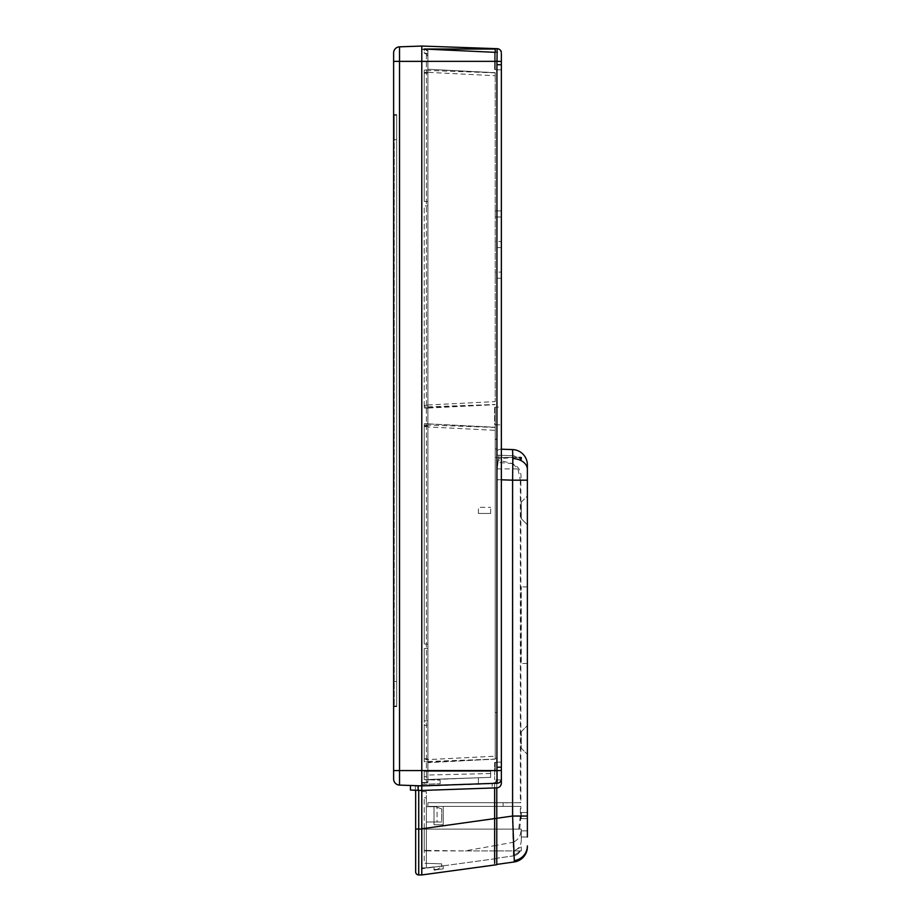 <?xml version="1.0" encoding="UTF-8"?>
<svg xmlns="http://www.w3.org/2000/svg" width="921" height="921" viewBox="0 0 921 921"><rect width="100%" height="100%" fill="white"/><g stroke="black" fill="none" stroke-linecap="round" stroke-linejoin="round"><path stroke-width="0.69" stroke-dasharray="4.61 3.45" d="M498.296 460.109L499.044 455.239L512.398 455.711A9.187 9.187 0 0 1 517.464 457.449L512.49 457.449L512.398 455.711L499.044 455.239A9.187 9.187 0 0 1 496.776 454.87L496.776 472.392L498.296 460.109L512.525 463.597L512.398 480.186L512.525 463.574C519.11 466.648 521.885 472.185 520.86 480.186L520.86 802.709L496.776 802.709L496.776 782.712L496.776 864.715L494.635 864.715L494.635 782.712L492.85 783.368L494.635 782.712L494.635 787.927M494.635 857.37L494.635 818.539L494.635 845.639L464.863 850.912L494.635 850.912L494.635 857.37M496.776 845.248L496.776 806.382L496.776 857.37L496.776 850.912L513.342 850.912L513.388 854.734L513.342 850.912L519.674 850.912L513.342 850.912L512.398 816.041L513.158 842.301L496.776 845.248L496.776 818.239L496.776 851.718M527.376 663.442L527.376 586.919L527.376 663.442L521.263 663.442L521.263 586.919L521.263 663.442M527.376 586.919L521.263 586.919M501.358 407.013L501.358 412.136L501.358 407.013L501.358 412.136L501.358 407.013L495.245 407.117L495.245 424.811L494.635 424.466L494.635 407.462L495.245 407.117L495.245 424.811L495.245 407.117L501.358 407.013L501.358 779.983A4.593 4.593 0 0 1 497.133 783.241L421.783 785.878L492.344 783.414L421.783 785.878L421.783 790.471L421.783 784.347L440.146 783.702L421.783 784.347L421.783 782.505L426.423 782.343L421.783 782.505L421.783 49.423L421.783 785.786L424.224 785.786L424.224 782.735L427.897 782.597L427.897 49.561L427.897 782.597L421.783 782.815L421.783 785.786L424.224 785.786M495.245 424.811L501.358 424.915L495.245 424.811M494.635 762.53L494.635 779.868L494.635 762.53L501.358 762.081L501.358 783.253C501.116 785.97 499.631 787.501 496.937 787.846L492.182 788.008L496.937 787.846C499.631 787.501 501.116 785.97 501.358 783.253L501.358 479.783L501.358 783.253C501.105 785.958 499.619 787.49 496.937 787.846L421.783 790.471L421.783 782.815L424.224 782.735L421.783 782.735L424.224 782.735M501.358 779.983L494.635 779.868L501.358 779.983L501.358 778.659C501.254 781.284 499.781 782.815 496.937 783.253A4.593 4.593 0 0 0 501.358 778.659C501.105 781.376 499.631 782.908 496.937 783.253C499.781 782.815 501.254 781.284 501.358 778.659C501.105 781.376 499.631 782.908 496.937 783.253A4.593 4.593 0 0 0 501.358 778.659M501.358 412.136L501.358 419.792M495.245 69.409L494.635 69.397L494.635 52.393L501.358 51.944L501.358 69.846L501.358 64.723L501.358 69.846L501.358 64.723L496.937 64.723L497.006 61.35L501.358 61.408L501.358 53.268L501.358 69.846L495.245 69.743L495.245 52.382M501.358 69.846L495.245 69.743L495.245 52.048L495.245 69.743L495.245 52.048L501.358 51.944L501.358 53.268L501.358 51.944A4.593 4.593 0 0 0 497.133 48.686L496.937 48.675A4.593 4.593 0 0 1 501.358 53.268A4.593 4.593 0 0 0 496.937 48.675C499.631 49.02 501.105 50.551 501.358 53.268C501.105 50.551 499.631 49.02 496.937 48.675M495.245 762.519L495.245 771.338L494.635 771.338L495.245 771.338L495.245 762.185L495.245 771.338L494.635 771.338L495.245 771.338L495.245 762.185L501.358 762.081M501.358 778.164L501.358 770.52L497.006 770.578L497.133 783.241L415.348 785.648L478.402 783.898L478.402 777.773L490.651 777.347L490.651 771.338L490.651 773.513L490.651 771.338L427.897 771.338L427.897 779.546L427.897 771.338L490.651 771.338L424.224 771.338L424.224 779.627L424.224 771.338L427.897 771.338L427.897 779.753L478.402 777.773L478.402 783.898L492.344 783.414C495.049 783.069 496.523 781.538 496.776 778.821L496.776 457.449L498.664 457.449L499.044 455.239A9.187 9.187 0 0 1 496.776 454.87L496.776 449.172L495.245 448.769L496.776 449.172L496.776 457.449L495.245 457.449L495.245 448.769L495.245 457.449L517.464 457.449A9.187 9.187 0 0 0 512.398 455.711L512.49 457.541L498.48 458.773M496.776 858.533L421.783 868.768L421.783 828.785L421.783 868.768L496.776 858.533L496.776 857.37L496.776 858.533M521.263 731.7L527.376 725.575L527.376 754.345L527.376 725.575L521.263 731.7L521.263 748.232L527.376 754.345L521.263 748.232L521.263 731.7M521.263 502.129L527.376 496.005L527.376 524.774L527.376 496.005L527.376 524.774L527.376 496.005L521.263 502.129L521.263 518.661L527.376 524.774L521.263 518.661L521.263 502.129M494.635 864.715L421.783 874.95L421.783 786.189L421.783 791.692L426.365 791.692L421.783 791.692L426.365 791.692L426.365 806.692L426.365 791.692L421.783 791.692L421.783 867.904L426.365 867.904L426.365 863.322L424.224 863.322L424.224 797.816L424.224 829.13L521.033 829.13C521.079 835.382 518.454 839.779 513.158 842.301M421.783 874.95L418.721 874.95A3.062 3.062 0 0 1 415.659 871.888L415.659 790.253M421.783 857.992L421.783 786.189L421.783 828.785L421.783 786.189L415.659 786.189L421.783 786.189L415.659 786.189L421.783 786.189L421.783 790.471L492.182 788.008L492.182 783.414L492.182 788.008L421.783 790.471L421.783 785.878L421.783 790.471L415.348 790.241L415.348 785.648L415.348 790.241L421.783 790.46L415.348 790.241L415.659 791.692M427.897 56.457L426.423 53.763L424.224 53.637L424.224 49.504L426.423 49.826L426.423 782.343L421.783 782.505L426.423 782.343L426.423 770.566L427.897 770.566L427.897 782.597L421.783 782.815L421.783 49.112L421.783 782.815L427.897 782.597L427.897 780.812A1.531 1.531 0 0 1 426.423 782.343L427.897 780.812L427.897 770.566L421.783 770.578L421.783 785.878L497.133 783.241M415.348 785.786L415.348 790.241L415.348 785.648L419.458 785.786L415.348 785.786M521.263 839.964C521.251 845.628 518.615 849.277 513.342 850.912L424.224 850.912L426.365 850.912L426.365 863.322L426.365 821.993L426.365 850.428L424.224 850.428L424.224 829.13L521.263 829.13L521.263 839.964L521.263 829.13L424.224 829.13L521.033 829.13M424.224 850.428L424.224 829.038L424.224 863.322L426.365 863.322L426.365 867.904L434.021 866.834L426.365 867.904L434.021 866.834L434.021 869.436L437.084 869.436L441.677 866.788L441.677 863.852L441.677 866.788L437.084 869.436L441.677 866.788L441.677 863.852L441.677 866.788L437.084 869.436L434.021 869.436L437.084 869.436L434.021 869.436L434.021 866.834L426.365 867.904L426.365 863.322L441.677 863.852L426.365 863.322L441.677 863.852L426.365 863.322L426.365 867.904L426.365 829.038L426.365 867.904L421.783 867.904M426.365 797.816L424.224 797.816L426.365 797.816L424.224 797.816L426.365 797.816L426.365 806.692L435.552 806.692L441.677 808.914L441.677 821.993L441.677 808.914L435.552 806.692L437.084 807.245L437.084 821.993L434.021 821.993L441.677 821.993L441.677 808.914L441.677 821.993L437.084 821.993L437.084 807.245L441.677 808.914L435.552 806.692L434.021 806.692L434.021 821.993L426.365 821.993L426.365 806.692L426.365 821.993L441.677 821.993L426.365 821.993L426.365 829.038L426.365 806.692L435.552 806.692L426.365 806.692L434.021 806.692L434.021 824.756L443.208 824.756L434.021 824.756L443.208 824.756L443.208 806.382L494.635 806.382L427.897 806.382L443.208 806.382L434.021 806.382L434.021 821.993L426.365 821.993L426.365 797.816M426.365 850.428L464.863 850.912M506.113 802.709L520.342 802.709L506.113 802.709L506.113 806.382L494.635 806.382L494.635 802.709L427.897 802.709L427.897 806.382L494.635 806.382L443.208 806.382L443.208 824.756L443.208 806.382L443.208 824.756L434.021 824.756L434.021 806.382L434.021 824.756L434.021 806.382L427.897 806.382L427.897 802.709L494.635 802.709L427.897 802.709L427.897 806.382L427.897 802.709L494.635 802.709L494.635 818.539L494.635 806.382L520.342 806.382L520.342 816.041L512.398 816.041L496.776 818.239L496.776 864.416L514.206 861.964A15.3 15.3 0 0 0 527.376 846.802L527.376 845.915A15.3 14.851 180 0 1 514.275 860.605L514.033 850.912L521.263 850.912L521.263 846.86L514.033 850.912M521.263 836.993L521.263 830.869L527.376 830.869L521.263 830.869L521.263 836.993L527.376 836.993L527.376 830.869L527.376 836.993L521.263 836.993M521.263 818.631L521.263 812.506L527.376 812.506L521.263 812.506L521.263 818.631L527.376 818.631L527.376 812.506L527.376 818.631L521.263 818.631M513.354 855.897L513.388 854.734L513.354 855.897L496.776 858.234L513.354 855.897A9.187 9.187 0 0 0 520.284 850.912L519.674 850.912L520.284 850.912A9.187 9.187 0 0 1 513.354 855.897A9.187 9.187 0 0 0 520.284 850.912M520.342 816.041L518.707 829.13M520.342 806.382L506.113 806.382M527.376 480.186L512.606 480.186L512.606 449.586A15.3 15.3 0 0 1 527.376 464.886L527.376 816.041L512.606 816.041L514.033 850.854M527.376 816.041L527.376 818.631M527.376 830.869L527.376 836.993M514.862 457.449L512.49 457.541M520.86 480.186L512.398 480.186L520.342 480.186L520.342 802.709M512.525 463.597L517.959 468.904L520.342 480.186M496.776 864.416L496.776 778.821A4.593 4.593 0 0 1 492.344 783.414C495.049 783.069 496.523 781.538 496.776 778.821L496.776 479.634L496.776 778.821L496.776 758.328L496.776 778.821L496.776 758.328L495.245 758.328L496.776 758.328L496.776 712.417L496.776 758.328L495.245 758.328L496.776 758.328L496.776 479.783L496.776 712.417L495.245 712.417L496.776 712.417L495.245 712.417L495.245 758.328L495.245 712.417L496.776 712.417L496.776 472.392L496.776 802.709L494.635 802.709L494.635 782.712L494.635 802.709L496.776 802.709L496.776 806.382L496.776 778.821A4.593 4.593 0 0 1 492.344 783.414L421.783 785.878L410.455 785.475L410.455 790.068L412.723 790.149M512.49 457.449L498.664 457.449M521.263 459.314L521.263 457.449L518.937 457.449M492.85 783.368L494.635 782.712L490.858 783.771L421.783 786.189L492.85 783.368M494.635 850.912L496.776 850.912M496.776 845.639L494.635 845.639M426.423 49.826L427.897 51.403M490.651 773.513L427.897 775.033L490.651 773.513L490.651 777.347L490.651 773.513M421.783 49.423L424.224 49.504L421.783 49.423M427.897 53.372L424.224 53.176L424.224 49.193L421.783 49.112L427.897 49.561M494.635 52.393L494.635 69.397M494.635 407.462L494.635 424.466M501.358 278.223L495.245 278.223L495.245 272.098L501.358 272.098L501.358 278.223L495.245 278.223L495.245 272.098L501.358 272.098L501.358 278.223L501.358 272.098M501.358 247.611L495.245 247.611L495.245 241.486L501.358 241.486L501.358 247.611L495.245 247.611L495.245 241.486L501.358 241.486L501.358 247.611L501.358 241.486M495.245 758.328L495.245 712.417L495.245 758.328M495.245 216.999L495.245 210.886L501.358 210.886L495.245 210.886L495.245 216.999L501.358 216.999L501.358 210.886L501.358 216.999L495.245 216.999M424.224 49.078L495.245 49.032L495.245 52.336M512.525 463.574L496.776 462.33L496.776 802.709L507.621 802.709L507.621 806.382L494.635 806.382L512.398 806.382L512.398 816.041L512.398 806.382L520.86 806.382L520.86 816.041L512.398 816.041L496.776 818.239L496.776 782.712L494.635 782.712L496.776 782.712L494.635 782.712L496.776 782.712L496.776 787.846M434.021 867.052L434.021 870.138L434.021 867.052L434.021 870.138L434.021 867.052L443.208 865.752L443.208 868.848L434.021 870.138L443.208 868.848L434.021 870.138L443.208 868.848L443.208 865.752L434.021 867.052M424.224 779.627L490.651 777.347L490.651 771.338L424.224 771.338L424.224 779.627L440.146 780.179L424.224 779.627L490.651 777.347L427.897 779.546L427.897 771.338L424.224 771.338L424.224 776.691L427.897 776.691L424.224 776.691L424.224 779.627M434.021 821.993L434.021 806.692L434.021 821.993M443.208 868.848L443.208 865.752L443.208 868.848M520.86 816.041L519.697 829.13M520.86 806.382L507.621 806.382M520.86 802.709L507.621 802.709M496.776 802.709L494.635 802.709L496.776 802.709M440.146 783.702L440.146 780.179L440.146 783.702M426.423 782.343A1.531 1.531 0 0 0 427.897 780.812A1.531 1.531 0 0 1 426.423 782.343A1.531 1.531 0 0 0 427.897 780.812A1.531 1.531 0 0 1 426.423 782.343M497.985 462.538L496.776 472.392L496.776 462.33M496.776 479.783L496.776 450.381L500.506 449.172L496.776 450.381L496.776 479.783L501.358 479.783L501.358 449.172L500.506 449.172L501.358 449.172L501.358 479.783L496.776 479.783M501.358 449.195L500.667 449.172L501.358 449.195M421.783 46.05L421.783 61.35L421.783 46.05L497.133 48.686L497.006 61.35L421.783 61.35L421.783 770.566L426.423 770.566L426.423 53.763M501.358 767.205L496.937 767.205L497.006 770.578L421.783 770.578L427.897 770.566L421.783 770.578L421.783 785.878L415.348 785.648M501.358 210.886L501.358 216.999M421.783 61.35L399.53 61.362L399.53 770.566L421.783 770.566M393.624 52.946A6.125 6.125 0 0 1 399.53 46.833A6.125 6.125 0 0 0 393.624 52.946L393.624 778.982A6.125 6.125 0 0 0 399.53 785.095L399.53 770.566L393.624 770.566M393.624 114.618L393.624 706.603L393.624 114.618L396.675 114.618L393.624 114.618M393.624 706.603L396.675 706.603L393.624 706.603M396.675 706.603L396.675 114.618L396.675 706.603M396.675 705.993L396.675 681.505L396.675 705.993L394.234 705.993L396.675 705.993M396.675 139.716L396.675 681.505L396.675 115.229L396.675 139.716L393.624 139.716L396.675 139.716L394.234 139.716L394.234 705.993L394.234 115.229L396.675 115.229L394.234 115.229L394.234 139.716L396.675 139.716M495.245 424.477L495.245 407.45M521.263 846.86L521.263 850.912L513.642 850.912M424.224 759.376L424.224 725.334L427.897 725.195L424.224 725.334L424.224 758.789L424.224 648.568L427.897 648.442L424.224 648.568L424.224 720.786L427.897 720.913L427.897 648.442L427.897 761.851L424.224 761.725L424.224 758.789L427.897 759.848M427.897 72.08L424.224 72.552L424.224 70.203L427.897 70.077L427.897 201.549L427.897 72.08L427.897 201.549L424.224 201.423L424.224 73.139L424.224 201.423L427.897 201.549L424.224 201.423L427.897 201.549L427.897 408.061L495.245 404.653L427.897 407.692L427.897 404.998L495.245 401.591L495.245 72.667L427.897 69.259L495.245 72.759L495.245 75.729L427.897 72.322L427.897 205.832L424.224 205.959L424.224 405.942L427.897 406.414M424.224 72.552L424.224 201.423L424.224 70.203L427.897 69.628L427.897 72.322M424.224 405.942L424.224 205.959L427.897 205.832L424.224 205.959L424.224 407.899L424.224 205.959L427.897 205.832L427.897 404.998M427.897 761.483L495.245 759.077L495.245 427.367L495.245 430.337L427.897 426.93L427.897 644.159L427.897 425.514L427.897 644.159L424.224 644.032L424.224 426.561L424.224 644.032L427.897 644.159L424.224 644.032L427.897 644.159L427.897 720.913L424.224 720.786L424.224 648.568L427.897 648.442L427.897 759.606L495.245 756.199L495.245 759.169L427.897 762.3L427.897 761.483L424.224 761.725L424.224 648.568L427.897 648.442L427.897 426.561L424.224 426.561L424.224 424.028L424.224 644.032L424.224 425.986L427.897 426.561L427.897 423.51L424.224 423.637L495.245 427.275L427.897 423.867L427.897 424.823L424.224 424.961M427.897 425.514L424.224 425.986M427.897 408.417L424.224 407.899L427.897 408.417M495.245 75.729L495.245 401.591M427.897 406.875L495.245 404.469M495.245 72.851L427.897 70.433M424.224 406.967L427.897 407.105M495.245 759.077L427.897 762.669L427.897 759.606M427.897 426.93L427.897 424.823M490.651 513.458L478.402 513.458L490.651 513.458L490.651 507.333L490.651 513.458M478.402 513.458L478.402 507.333L490.651 507.333L478.402 507.333L478.402 513.458M495.245 430.337L495.245 756.199M495.245 427.459L427.897 425.042M495.245 424.685L495.245 439.996L495.245 424.685L496.776 424.685L496.776 438.465L496.776 424.685L495.245 424.685M496.776 438.465L495.245 439.996L496.776 438.465M496.776 818.573L421.783 828.785M424.224 829.038L426.365 829.038L424.224 829.038M503.108 802.709L503.108 806.382L503.108 802.709M513.388 854.734A9.187 8.911 -0 0 0 519.674 850.912A9.187 8.911 180 0 1 513.388 854.734M512.398 480.186L512.398 802.709L512.398 480.186L496.776 479.634L512.398 480.186M501.358 479.795L512.606 480.186L512.606 816.041L496.776 818.274M418.721 790.356L418.721 829.038L415.659 829.038M421.783 829.038L426.365 829.038L418.721 829.038L418.721 874.95A3.062 3.062 0 0 1 415.659 871.888M512.836 458.554A15.3 10.822 180 0 1 527.376 469.365M418.41 785.751L418.41 790.345L418.41 785.751M496.937 64.723L496.937 69.766M496.937 210.886L496.937 216.999M496.937 241.486L496.937 247.611M496.937 272.098L496.937 278.223M496.937 407.094L496.937 424.834M496.937 450.265L496.937 767.205M418.111 785.74L418.111 790.333M399.53 46.833L399.53 61.362L393.624 61.362M396.675 681.505L393.624 681.505L396.675 681.505M496.776 468.904L517.959 468.904M427.897 758.789L424.224 758.789L427.897 758.789M424.224 73.139L427.897 73.139L424.224 73.139M427.897 405.355L424.224 405.355L427.897 405.355M517.464 457.449L513.147 455.768"/><path stroke-width="1.38" d="M496.776 787.846L496.776 864.715L421.783 874.95L421.783 857.992L421.783 867.904M494.635 863.368L494.635 818.573L421.783 828.808L421.783 857.992M421.783 828.808L421.783 790.471L410.455 790.068L410.455 785.475L421.783 785.878L421.783 790.46L496.937 787.846C499.619 787.49 501.105 785.958 501.358 783.253L501.358 53.268M393.624 778.982A6.125 6.125 0 0 0 399.53 785.095L399.53 46.833L421.783 46.05L421.783 61.362L497.006 61.35L496.937 64.723L501.358 64.723L501.358 61.408L497.006 61.35L497.133 48.686L421.783 46.05L399.53 46.833A6.125 6.125 0 0 0 393.624 52.946L393.624 778.982A6.125 6.125 0 0 0 399.53 785.095L421.783 785.878L497.133 783.241L497.006 770.578L501.358 770.52L501.358 762.081M527.376 754.345L527.376 725.575L527.376 754.345M415.659 790.253L415.659 871.888A3.062 3.062 0 0 0 418.721 874.95L421.783 874.95M527.376 818.631L527.376 830.869M527.376 836.993L527.376 464.886A15.3 15.3 0 0 0 512.606 449.586L501.358 449.195L512.606 449.586L512.836 458.554A15.3 10.822 0 0 1 527.376 469.365M496.776 864.416L514.206 861.964L514.275 860.605L514.206 861.964A15.3 15.3 0 0 0 527.376 846.802L527.376 845.915A15.3 14.851 0 0 1 514.275 860.605L512.606 816.041L527.376 816.041M518.937 457.449L521.263 459.314L521.263 457.449L518.937 457.449M501.358 419.792L501.358 412.136M495.245 52.336L424.224 49.032L495.245 49.032L495.245 52.336M494.635 787.927L494.635 818.573L496.776 818.573M496.776 818.274L512.606 816.041L512.606 480.186L527.376 480.186M501.358 479.795L512.606 480.186L512.836 458.554M501.358 51.944A4.593 4.593 0 0 0 497.133 48.686L496.937 48.675M497.133 783.241A4.593 4.593 0 0 0 501.358 779.983M421.783 785.878L421.783 770.578L497.006 770.578L496.937 767.205L501.358 767.205M501.358 69.846L501.358 210.886M501.358 216.999L501.358 241.486M501.358 247.611L501.358 272.098M501.358 278.223L501.358 407.013M415.659 791.692L415.348 790.241L412.723 790.149M393.624 770.566L421.783 770.566L421.783 61.362L393.624 61.362M399.53 785.095L415.348 785.648M421.783 829.038L415.659 829.038M418.721 874.95L418.721 790.356M496.937 69.766L496.937 210.886M496.937 216.999L496.937 241.486M496.937 247.611L496.937 272.098M496.937 278.223L496.937 407.094M496.937 424.834L496.937 450.265M496.937 767.205L496.937 64.723M418.111 790.333L418.111 785.74M399.53 46.833A6.125 6.125 0 0 0 393.624 52.946"/></g></svg>
